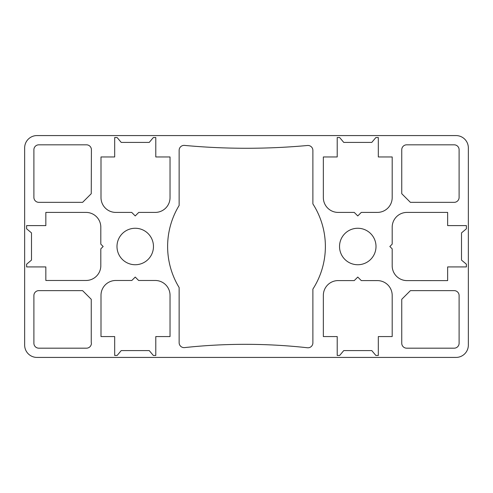 <?xml version="1.0" encoding="UTF-8"?>
<svg xmlns="http://www.w3.org/2000/svg" width="493" height="493" viewBox="0 0 493 493"><rect width="100%" height="100%" fill="white"/><g stroke="black" fill="none" stroke-linecap="round" stroke-linejoin="round"><path stroke-width="0.74" d="M392.188 295.387L392.188 336.565L378.322 336.565L378.322 355.453L375.863 355.453L371.771 350.578L343.763 350.578L339.671 355.453L337.212 355.453L337.212 336.565L323.346 336.565L323.346 295.375A14.79 14.79 0 0 1 338.143 280.585L354.251 280.591L357.77 277.072L361.283 280.591L377.404 280.597A14.79 14.79 0 0 1 392.188 295.387M454.176 348.181L406.682 348.181A4.93 4.93 0 0 1 401.752 343.251L401.752 299.294L410.416 290.63L454.176 290.63A4.93 4.93 0 0 1 459.106 295.56L459.106 343.251A4.93 4.93 0 0 1 454.176 348.181M466.378 225.603L466.378 228.807L461.51 232.893L461.51 260.107L466.378 264.193L466.378 266.923L447.644 266.923L447.644 280.616L406.978 280.603A14.79 14.79 0 0 1 392.188 265.813L392.188 248.848L389.84 246.5L392.188 244.152L392.188 227.199A14.79 14.79 0 0 1 406.978 212.409L447.644 212.409L447.644 225.603L466.378 225.603M392.188 197.613A14.79 14.79 0 0 1 377.404 212.403L361.283 212.409L357.77 215.928L354.251 212.409L338.136 212.409A14.79 14.79 0 0 1 323.346 197.619L323.346 156.959L337.212 156.959L337.212 137.547L339.671 137.547L343.763 142.422L371.771 142.422L375.863 137.547L378.322 137.547L378.322 156.959L392.188 156.959L392.188 197.613M33.894 197.41L33.894 149.749A4.93 4.93 0 0 1 38.824 144.819L86.485 144.819A4.93 4.93 0 0 1 91.415 149.749L91.248 193.706L82.614 202.34L38.824 202.34A4.93 4.93 0 0 1 33.894 197.41M100.812 265.69A14.79 14.79 0 0 1 86.022 280.48L45.837 280.48L45.837 266.923L26.622 266.923L26.622 264.193L31.49 260.107L31.49 232.893L26.622 228.807L26.622 225.603L45.837 225.603L45.837 212.409L86.022 212.409A14.79 14.79 0 0 1 100.812 227.199L100.812 244.152L103.16 246.5L100.812 248.848L100.812 265.69M91.248 342.61L91.415 343.251A4.93 4.93 0 0 1 86.485 348.181L38.824 348.181A4.93 4.93 0 0 1 33.894 343.251L33.894 295.56A4.93 4.93 0 0 1 38.824 290.63L82.584 290.63L91.248 299.294L91.248 342.61M339.529 246.5A18.241 18.241 0 0 1 366.891 230.706A18.241 18.241 0 0 1 366.891 262.294A18.241 18.241 0 0 1 339.529 246.5M116.989 246.5A18.241 18.241 0 0 1 144.35 230.706A18.241 18.241 0 0 1 144.35 262.294A18.241 18.241 0 0 1 116.989 246.5M307.41 347.756A564.695 564.695 0 0 0 184.598 347.596A4.93 4.93 0 0 1 179.138 342.69L179.138 287.542A78.88 78.88 0 0 1 179.138 205.458L179.138 150.31A4.93 4.93 0 0 1 184.524 145.404A670.548 670.548 0 0 0 307.503 145.49A4.93 4.93 0 0 1 312.882 150.402L312.882 203.899A78.88 78.88 0 0 1 312.882 289.101L312.882 342.857A4.93 4.93 0 0 1 307.41 347.756M406.682 144.819L454.176 144.819A4.93 4.93 0 0 1 459.106 149.749L459.106 197.41A4.93 4.93 0 0 1 454.176 202.34L410.386 202.34L401.752 193.706L401.752 149.749A4.93 4.93 0 0 1 406.682 144.819M101.003 295.27A14.79 14.79 0 0 1 115.793 280.48L131.828 280.48L135.23 277.072L138.638 280.48L155.246 280.48A14.79 14.79 0 0 1 170.036 295.27L170.036 336.565L155.788 336.565L155.788 355.453L153.329 355.453L149.237 350.578L121.229 350.578L117.137 355.453L114.678 355.453L114.678 336.565L101.003 336.565L101.003 295.27M131.717 212.409L115.793 212.409A14.79 14.79 0 0 1 101.003 197.619L101.003 156.959L114.678 156.959L114.678 137.547L117.137 137.547L121.229 142.422L149.237 142.422L153.329 137.547L155.788 137.547L155.788 156.959L170.036 156.959L170.036 197.619A14.79 14.79 0 0 1 155.246 212.409L138.749 212.409L135.23 215.928L131.717 212.409M456.025 135.575L36.975 135.575A12.325 12.325 0 0 0 24.65 147.9L24.65 345.1A12.325 12.325 0 0 0 36.975 357.425L456.025 357.425A12.325 12.325 0 0 0 468.35 345.1L468.35 147.9A12.325 12.325 0 0 0 456.025 135.575"/></g></svg>
